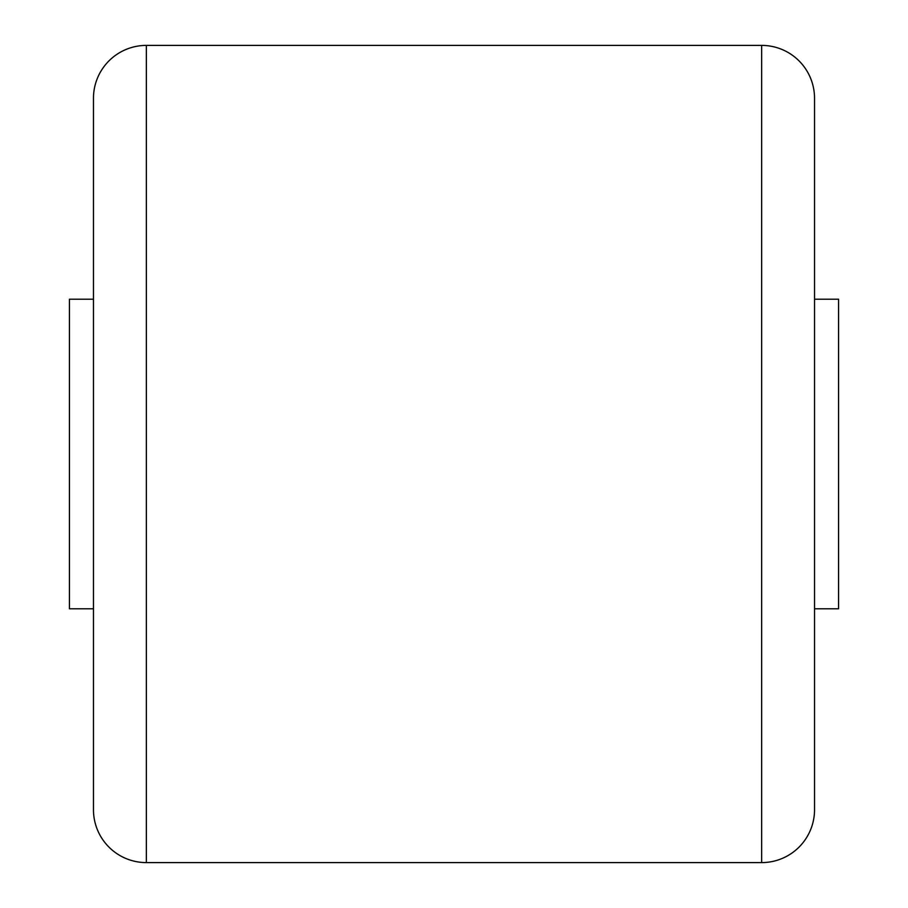 <?xml version="1.0" encoding="UTF-8"?>
<svg xmlns="http://www.w3.org/2000/svg" width="908" height="908" viewBox="0 0 908 908"><rect width="100%" height="100%" fill="white"/><g stroke="black" fill="none" stroke-linecap="round" stroke-linejoin="round"><path stroke-width="1.36" d="M761.653 862.6L761.653 45.4A52.88 52.88 0 0 1 814.533 98.28L814.533 809.72A52.88 52.88 0 0 1 761.653 862.6L146.347 862.6A52.88 52.88 0 0 1 93.467 809.72L93.467 98.28A52.88 52.88 0 0 1 146.347 45.4L146.347 862.6M761.653 45.4L146.347 45.4M93.467 608.791L69.439 608.791L69.439 299.209L93.467 299.209M814.533 299.209L838.561 299.209L838.561 608.791L814.533 608.791"/></g></svg>
